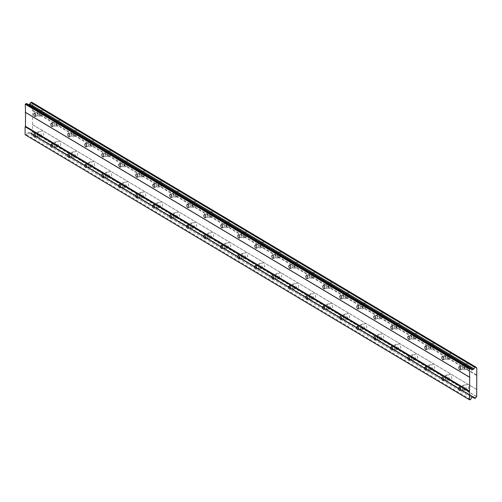 <?xml version="1.0" encoding="UTF-8"?>
<svg xmlns="http://www.w3.org/2000/svg" width="502" height="502" viewBox="0 0 502 502"><rect width="100%" height="100%" fill="white"/><g stroke="black" fill="none" stroke-linecap="round" stroke-linejoin="round"><path stroke-width="0.38" stroke-dasharray="2.51 1.88" d="M42.294 115.196A2.648 1.368 75 0 1 40.863 112.498A2.648 1.368 75 0 1 41.622 110.214A2.648 1.368 75 0 1 42.319 110.346A2.648 1.368 75 0 1 43.756 113.044A2.648 1.368 75 0 1 42.996 115.328A2.648 1.368 75 0 1 42.294 115.196M38.541 116.207A2.648 1.368 75 0 1 37.104 113.502A2.648 1.368 75 0 1 37.863 111.224A2.648 1.368 75 0 1 38.566 111.356A2.648 1.368 75 0 1 39.997 114.054A2.648 1.368 75 0 1 39.238 116.338A2.648 1.368 75 0 1 38.541 116.207M467.306 368.631A2.648 1.368 75 0 1 465.869 365.933A2.648 1.368 75 0 1 466.628 363.649A2.648 1.368 75 0 1 467.331 363.781A2.648 1.368 75 0 1 468.761 366.485A2.648 1.368 75 0 1 468.002 368.763A2.648 1.368 75 0 1 467.306 368.631M463.547 369.641A2.648 1.368 75 0 1 462.116 366.943A2.648 1.368 75 0 1 462.875 364.659A2.648 1.368 75 0 1 463.572 364.791A2.648 1.368 75 0 1 465.009 367.489A2.648 1.368 75 0 1 464.25 369.773A2.648 1.368 75 0 1 463.547 369.641M450.307 358.497A2.648 1.368 75 0 1 448.87 355.799A2.648 1.368 75 0 1 449.629 353.515A2.648 1.368 75 0 1 450.332 353.646A2.648 1.368 75 0 1 451.762 356.345A2.648 1.368 75 0 1 451.003 358.629A2.648 1.368 75 0 1 450.307 358.497M446.548 359.501A2.648 1.368 75 0 1 445.117 356.803A2.648 1.368 75 0 1 445.876 354.525A2.648 1.368 75 0 1 446.573 354.657A2.648 1.368 75 0 1 448.01 357.355A2.648 1.368 75 0 1 447.251 359.639A2.648 1.368 75 0 1 446.548 359.501M433.301 348.357A2.648 1.368 75 0 1 431.871 345.658A2.648 1.368 75 0 1 432.63 343.374A2.648 1.368 75 0 1 433.326 343.506A2.648 1.368 75 0 1 434.763 346.211A2.648 1.368 75 0 1 434.004 348.488A2.648 1.368 75 0 1 433.301 348.357M429.549 349.367A2.648 1.368 75 0 1 428.112 346.669A2.648 1.368 75 0 1 428.871 344.385A2.648 1.368 75 0 1 429.574 344.516A2.648 1.368 75 0 1 431.005 347.215A2.648 1.368 75 0 1 430.245 349.499A2.648 1.368 75 0 1 429.549 349.367M416.302 338.222A2.648 1.368 75 0 1 414.872 335.524A2.648 1.368 75 0 1 415.631 333.24A2.648 1.368 75 0 1 416.327 333.372A2.648 1.368 75 0 1 417.764 336.07A2.648 1.368 75 0 1 417.005 338.354A2.648 1.368 75 0 1 416.302 338.222M412.55 339.226A2.648 1.368 75 0 1 411.113 336.528A2.648 1.368 75 0 1 411.872 334.244A2.648 1.368 75 0 1 412.575 334.382A2.648 1.368 75 0 1 414.006 337.08A2.648 1.368 75 0 1 413.246 339.365A2.648 1.368 75 0 1 412.55 339.226M399.303 328.082A2.648 1.368 75 0 1 397.866 325.384A2.648 1.368 75 0 1 398.626 323.1A2.648 1.368 75 0 1 399.328 323.232A2.648 1.368 75 0 1 400.759 325.93A2.648 1.368 75 0 1 400 328.214A2.648 1.368 75 0 1 399.303 328.082M395.545 329.092A2.648 1.368 75 0 1 394.114 326.394A2.648 1.368 75 0 1 394.873 324.11A2.648 1.368 75 0 1 395.57 324.242A2.648 1.368 75 0 1 397.007 326.94A2.648 1.368 75 0 1 396.247 329.224A2.648 1.368 75 0 1 395.545 329.092M382.304 317.948A2.648 1.368 75 0 1 380.867 315.243A2.648 1.368 75 0 1 381.627 312.966A2.648 1.368 75 0 1 382.329 313.097A2.648 1.368 75 0 1 383.76 315.796A2.648 1.368 75 0 1 383.001 318.08A2.648 1.368 75 0 1 382.304 317.948M378.546 318.952A2.648 1.368 75 0 1 377.115 316.254A2.648 1.368 75 0 1 377.874 313.97A2.648 1.368 75 0 1 378.571 314.108A2.648 1.368 75 0 1 380.008 316.806A2.648 1.368 75 0 1 379.248 319.084A2.648 1.368 75 0 1 378.546 318.952M365.299 307.808A2.648 1.368 75 0 1 363.868 305.109A2.648 1.368 75 0 1 364.628 302.825A2.648 1.368 75 0 1 365.324 302.957A2.648 1.368 75 0 1 366.761 305.655A2.648 1.368 75 0 1 366.002 307.939A2.648 1.368 75 0 1 365.299 307.808M361.547 308.818A2.648 1.368 75 0 1 360.11 306.12A2.648 1.368 75 0 1 360.875 303.835A2.648 1.368 75 0 1 361.572 303.967A2.648 1.368 75 0 1 363.009 306.666A2.648 1.368 75 0 1 362.243 308.95A2.648 1.368 75 0 1 361.547 308.818M348.3 297.673A2.648 1.368 75 0 1 346.869 294.969A2.648 1.368 75 0 1 347.629 292.691A2.648 1.368 75 0 1 348.325 292.823A2.648 1.368 75 0 1 349.762 295.521A2.648 1.368 75 0 1 349.003 297.805A2.648 1.368 75 0 1 348.3 297.673M344.548 298.677A2.648 1.368 75 0 1 343.111 295.979A2.648 1.368 75 0 1 343.87 293.695A2.648 1.368 75 0 1 344.573 293.827A2.648 1.368 75 0 1 346.003 296.531A2.648 1.368 75 0 1 345.244 298.809A2.648 1.368 75 0 1 344.548 298.677M331.301 287.533A2.648 1.368 75 0 1 329.864 284.835A2.648 1.368 75 0 1 330.63 282.551A2.648 1.368 75 0 1 331.326 282.682A2.648 1.368 75 0 1 332.763 285.381A2.648 1.368 75 0 1 331.998 287.665A2.648 1.368 75 0 1 331.301 287.533M327.549 288.543A2.648 1.368 75 0 1 326.112 285.845A2.648 1.368 75 0 1 326.871 283.561A2.648 1.368 75 0 1 327.574 283.693A2.648 1.368 75 0 1 329.005 286.391A2.648 1.368 75 0 1 328.245 288.675A2.648 1.368 75 0 1 327.549 288.543M314.302 277.393A2.648 1.368 75 0 1 312.865 274.694A2.648 1.368 75 0 1 313.624 272.417A2.648 1.368 75 0 1 314.327 272.548A2.648 1.368 75 0 1 315.758 275.247A2.648 1.368 75 0 1 314.999 277.531A2.648 1.368 75 0 1 314.302 277.393M310.543 278.403A2.648 1.368 75 0 1 309.113 275.705A2.648 1.368 75 0 1 309.872 273.421A2.648 1.368 75 0 1 310.569 273.552A2.648 1.368 75 0 1 312.006 276.257A2.648 1.368 75 0 1 311.246 278.535A2.648 1.368 75 0 1 310.543 278.403M297.303 267.259A2.648 1.368 75 0 1 295.866 264.56A2.648 1.368 75 0 1 296.626 262.276A2.648 1.368 75 0 1 297.328 262.408A2.648 1.368 75 0 1 298.759 265.106A2.648 1.368 75 0 1 298 267.39A2.648 1.368 75 0 1 297.303 267.259M293.544 268.269A2.648 1.368 75 0 1 292.114 265.571A2.648 1.368 75 0 1 292.873 263.286A2.648 1.368 75 0 1 293.57 263.418A2.648 1.368 75 0 1 295.007 266.116A2.648 1.368 75 0 1 294.247 268.401A2.648 1.368 75 0 1 293.544 268.269M280.298 257.118A2.648 1.368 75 0 1 278.867 254.42A2.648 1.368 75 0 1 279.627 252.136A2.648 1.368 75 0 1 280.323 252.274A2.648 1.368 75 0 1 281.76 254.972A2.648 1.368 75 0 1 281.001 257.256A2.648 1.368 75 0 1 280.298 257.118M276.546 258.128A2.648 1.368 75 0 1 275.109 255.43A2.648 1.368 75 0 1 275.868 253.146A2.648 1.368 75 0 1 276.571 253.278A2.648 1.368 75 0 1 278.001 255.976A2.648 1.368 75 0 1 277.242 258.26A2.648 1.368 75 0 1 276.546 258.128M263.299 246.984A2.648 1.368 75 0 1 261.868 244.286A2.648 1.368 75 0 1 262.628 242.002A2.648 1.368 75 0 1 263.324 242.133A2.648 1.368 75 0 1 264.761 244.832A2.648 1.368 75 0 1 264.002 247.116A2.648 1.368 75 0 1 263.299 246.984M259.547 247.994A2.648 1.368 75 0 1 258.11 245.29A2.648 1.368 75 0 1 258.869 243.012A2.648 1.368 75 0 1 259.572 243.144A2.648 1.368 75 0 1 261.002 245.842A2.648 1.368 75 0 1 260.243 248.126A2.648 1.368 75 0 1 259.547 247.994M246.3 236.844A2.648 1.368 75 0 1 244.863 234.145A2.648 1.368 75 0 1 245.622 231.861A2.648 1.368 75 0 1 246.325 231.999A2.648 1.368 75 0 1 247.756 234.698A2.648 1.368 75 0 1 246.997 236.975A2.648 1.368 75 0 1 246.3 236.844M242.541 237.854A2.648 1.368 75 0 1 241.111 235.156A2.648 1.368 75 0 1 241.87 232.872A2.648 1.368 75 0 1 242.566 233.003A2.648 1.368 75 0 1 244.003 235.702A2.648 1.368 75 0 1 243.244 237.986A2.648 1.368 75 0 1 242.541 237.854M229.301 226.709A2.648 1.368 75 0 1 227.864 224.011A2.648 1.368 75 0 1 228.623 221.727A2.648 1.368 75 0 1 229.326 221.859A2.648 1.368 75 0 1 230.757 224.557A2.648 1.368 75 0 1 229.998 226.841A2.648 1.368 75 0 1 229.301 226.709M225.542 227.713A2.648 1.368 75 0 1 224.112 225.015A2.648 1.368 75 0 1 224.871 222.737A2.648 1.368 75 0 1 225.567 222.869A2.648 1.368 75 0 1 227.004 225.567A2.648 1.368 75 0 1 226.245 227.852A2.648 1.368 75 0 1 225.542 227.713M212.296 216.569A2.648 1.368 75 0 1 210.865 213.871A2.648 1.368 75 0 1 211.624 211.587A2.648 1.368 75 0 1 212.321 211.718A2.648 1.368 75 0 1 213.758 214.423A2.648 1.368 75 0 1 212.999 216.701A2.648 1.368 75 0 1 212.296 216.569M208.543 217.579A2.648 1.368 75 0 1 207.106 214.881A2.648 1.368 75 0 1 207.872 212.597A2.648 1.368 75 0 1 208.568 212.729A2.648 1.368 75 0 1 210.005 215.427A2.648 1.368 75 0 1 209.24 217.711A2.648 1.368 75 0 1 208.543 217.579M195.297 206.435A2.648 1.368 75 0 1 193.866 203.737A2.648 1.368 75 0 1 194.625 201.453A2.648 1.368 75 0 1 195.322 201.584A2.648 1.368 75 0 1 196.759 204.283A2.648 1.368 75 0 1 196 206.567A2.648 1.368 75 0 1 195.297 206.435M191.544 207.439A2.648 1.368 75 0 1 190.107 204.741A2.648 1.368 75 0 1 190.867 202.463A2.648 1.368 75 0 1 191.569 202.595A2.648 1.368 75 0 1 193 205.293A2.648 1.368 75 0 1 192.241 207.577A2.648 1.368 75 0 1 191.544 207.439M178.298 196.295A2.648 1.368 75 0 1 176.861 193.596A2.648 1.368 75 0 1 177.626 191.312A2.648 1.368 75 0 1 178.323 191.444A2.648 1.368 75 0 1 179.754 194.148A2.648 1.368 75 0 1 178.994 196.426A2.648 1.368 75 0 1 178.298 196.295M174.545 197.305A2.648 1.368 75 0 1 173.108 194.607A2.648 1.368 75 0 1 173.868 192.322A2.648 1.368 75 0 1 174.57 192.454A2.648 1.368 75 0 1 176.001 195.152A2.648 1.368 75 0 1 175.242 197.437A2.648 1.368 75 0 1 174.545 197.305M161.299 186.16A2.648 1.368 75 0 1 159.862 183.462A2.648 1.368 75 0 1 160.621 181.178A2.648 1.368 75 0 1 161.324 181.31A2.648 1.368 75 0 1 162.755 184.008A2.648 1.368 75 0 1 161.995 186.292A2.648 1.368 75 0 1 161.299 186.16M157.54 187.164A2.648 1.368 75 0 1 156.109 184.466A2.648 1.368 75 0 1 156.869 182.182A2.648 1.368 75 0 1 157.565 182.32A2.648 1.368 75 0 1 159.002 185.018A2.648 1.368 75 0 1 158.243 187.296A2.648 1.368 75 0 1 157.54 187.164M144.3 176.02A2.648 1.368 75 0 1 142.863 173.322A2.648 1.368 75 0 1 143.622 171.038A2.648 1.368 75 0 1 144.325 171.169A2.648 1.368 75 0 1 145.756 173.868A2.648 1.368 75 0 1 144.996 176.152A2.648 1.368 75 0 1 144.3 176.02M140.541 177.03A2.648 1.368 75 0 1 139.11 174.332A2.648 1.368 75 0 1 139.87 172.048A2.648 1.368 75 0 1 140.566 172.18A2.648 1.368 75 0 1 142.003 174.878A2.648 1.368 75 0 1 141.244 177.162A2.648 1.368 75 0 1 140.541 177.03M127.295 165.886A2.648 1.368 75 0 1 125.864 163.181A2.648 1.368 75 0 1 126.623 160.904A2.648 1.368 75 0 1 127.32 161.035A2.648 1.368 75 0 1 128.757 163.734A2.648 1.368 75 0 1 127.997 166.018A2.648 1.368 75 0 1 127.295 165.886M123.542 166.89A2.648 1.368 75 0 1 122.105 164.192A2.648 1.368 75 0 1 122.864 161.908A2.648 1.368 75 0 1 123.567 162.046A2.648 1.368 75 0 1 124.998 164.744A2.648 1.368 75 0 1 124.239 167.022A2.648 1.368 75 0 1 123.542 166.89M110.296 155.745A2.648 1.368 75 0 1 108.865 153.047A2.648 1.368 75 0 1 109.624 150.763A2.648 1.368 75 0 1 110.321 150.895A2.648 1.368 75 0 1 111.758 153.593A2.648 1.368 75 0 1 110.998 155.877A2.648 1.368 75 0 1 110.296 155.745M106.543 156.756A2.648 1.368 75 0 1 105.106 154.058A2.648 1.368 75 0 1 105.866 151.773A2.648 1.368 75 0 1 106.568 151.905A2.648 1.368 75 0 1 107.999 154.603A2.648 1.368 75 0 1 107.24 156.888A2.648 1.368 75 0 1 106.543 156.756M93.297 145.605A2.648 1.368 75 0 1 91.86 142.907A2.648 1.368 75 0 1 92.619 140.629A2.648 1.368 75 0 1 93.322 140.761A2.648 1.368 75 0 1 94.752 143.459A2.648 1.368 75 0 1 93.993 145.743A2.648 1.368 75 0 1 93.297 145.605M89.538 146.615A2.648 1.368 75 0 1 88.107 143.917A2.648 1.368 75 0 1 88.867 141.633A2.648 1.368 75 0 1 89.563 141.765A2.648 1.368 75 0 1 91 144.469A2.648 1.368 75 0 1 90.241 146.747A2.648 1.368 75 0 1 89.538 146.615M76.298 135.471A2.648 1.368 75 0 1 74.861 132.773A2.648 1.368 75 0 1 75.62 130.489A2.648 1.368 75 0 1 76.323 130.62A2.648 1.368 75 0 1 77.754 133.319A2.648 1.368 75 0 1 76.994 135.603A2.648 1.368 75 0 1 76.298 135.471M72.539 136.481A2.648 1.368 75 0 1 71.108 133.783A2.648 1.368 75 0 1 71.868 131.499A2.648 1.368 75 0 1 72.564 131.631A2.648 1.368 75 0 1 74.001 134.329A2.648 1.368 75 0 1 73.242 136.613A2.648 1.368 75 0 1 72.539 136.481M59.292 125.331A2.648 1.368 75 0 1 57.862 122.632A2.648 1.368 75 0 1 58.621 120.355A2.648 1.368 75 0 1 59.318 120.486A2.648 1.368 75 0 1 60.755 123.185A2.648 1.368 75 0 1 59.995 125.469A2.648 1.368 75 0 1 59.292 125.331M55.54 126.341A2.648 1.368 75 0 1 54.103 123.643A2.648 1.368 75 0 1 54.869 121.358A2.648 1.368 75 0 1 55.565 121.49A2.648 1.368 75 0 1 56.996 124.189A2.648 1.368 75 0 1 56.237 126.473A2.648 1.368 75 0 1 55.54 126.341M42.187 135.979A2.648 1.368 75 0 1 40.75 133.281A2.648 1.368 75 0 1 41.509 130.997A2.648 1.368 75 0 1 42.212 131.129A2.648 1.368 75 0 1 43.643 133.827A2.648 1.368 75 0 1 42.883 136.111A2.648 1.368 75 0 1 42.187 135.979M38.428 136.983A2.648 1.368 75 0 1 36.997 134.285A2.648 1.368 75 0 1 37.757 132.007A2.648 1.368 75 0 1 38.453 132.139A2.648 1.368 75 0 1 39.89 134.837A2.648 1.368 75 0 1 39.131 137.121A2.648 1.368 75 0 1 38.428 136.983M467.193 389.414A2.648 1.368 75 0 1 465.762 386.716A2.648 1.368 75 0 1 466.521 384.432A2.648 1.368 75 0 1 467.218 384.563A2.648 1.368 75 0 1 468.655 387.262A2.648 1.368 75 0 1 467.895 389.546A2.648 1.368 75 0 1 467.193 389.414M463.44 390.424A2.648 1.368 75 0 1 462.003 387.726A2.648 1.368 75 0 1 462.769 385.442A2.648 1.368 75 0 1 463.465 385.574A2.648 1.368 75 0 1 464.902 388.272A2.648 1.368 75 0 1 464.137 390.556A2.648 1.368 75 0 1 463.44 390.424M450.194 379.28A2.648 1.368 75 0 1 448.763 376.575A2.648 1.368 75 0 1 449.522 374.297A2.648 1.368 75 0 1 450.219 374.429A2.648 1.368 75 0 1 451.656 377.127A2.648 1.368 75 0 1 450.896 379.412A2.648 1.368 75 0 1 450.194 379.28M446.441 380.284A2.648 1.368 75 0 1 445.004 377.586A2.648 1.368 75 0 1 445.763 375.301A2.648 1.368 75 0 1 446.466 375.44A2.648 1.368 75 0 1 447.897 378.138A2.648 1.368 75 0 1 447.138 380.416A2.648 1.368 75 0 1 446.441 380.284M433.195 369.139A2.648 1.368 75 0 1 431.758 366.441A2.648 1.368 75 0 1 432.523 364.157A2.648 1.368 75 0 1 433.22 364.289A2.648 1.368 75 0 1 434.657 366.987A2.648 1.368 75 0 1 433.891 369.271A2.648 1.368 75 0 1 433.195 369.139M429.442 370.15A2.648 1.368 75 0 1 428.005 367.451A2.648 1.368 75 0 1 428.764 365.167A2.648 1.368 75 0 1 429.467 365.299A2.648 1.368 75 0 1 430.898 367.997A2.648 1.368 75 0 1 430.139 370.281A2.648 1.368 75 0 1 429.442 370.15M416.196 358.999A2.648 1.368 75 0 1 414.759 356.301A2.648 1.368 75 0 1 415.518 354.023A2.648 1.368 75 0 1 416.221 354.155A2.648 1.368 75 0 1 417.651 356.853A2.648 1.368 75 0 1 416.892 359.137A2.648 1.368 75 0 1 416.196 358.999M412.437 360.009A2.648 1.368 75 0 1 411.006 357.311A2.648 1.368 75 0 1 411.765 355.027A2.648 1.368 75 0 1 412.462 355.159A2.648 1.368 75 0 1 413.899 357.863A2.648 1.368 75 0 1 413.14 360.141A2.648 1.368 75 0 1 412.437 360.009M399.197 348.865A2.648 1.368 75 0 1 397.76 346.167A2.648 1.368 75 0 1 398.519 343.883A2.648 1.368 75 0 1 399.222 344.014A2.648 1.368 75 0 1 400.652 346.713A2.648 1.368 75 0 1 399.893 348.997A2.648 1.368 75 0 1 399.197 348.865M395.438 349.875A2.648 1.368 75 0 1 394.007 347.177A2.648 1.368 75 0 1 394.767 344.893A2.648 1.368 75 0 1 395.463 345.025A2.648 1.368 75 0 1 396.9 347.723A2.648 1.368 75 0 1 396.141 350.007A2.648 1.368 75 0 1 395.438 349.875M382.191 338.724A2.648 1.368 75 0 1 380.761 336.026A2.648 1.368 75 0 1 381.52 333.748A2.648 1.368 75 0 1 382.217 333.88A2.648 1.368 75 0 1 383.653 336.578A2.648 1.368 75 0 1 382.894 338.863A2.648 1.368 75 0 1 382.191 338.724M378.439 339.735A2.648 1.368 75 0 1 377.002 337.037A2.648 1.368 75 0 1 377.761 334.752A2.648 1.368 75 0 1 378.464 334.884A2.648 1.368 75 0 1 379.895 337.582A2.648 1.368 75 0 1 379.135 339.867A2.648 1.368 75 0 1 378.439 339.735M365.192 328.59A2.648 1.368 75 0 1 363.762 325.892A2.648 1.368 75 0 1 364.521 323.608A2.648 1.368 75 0 1 365.218 323.74A2.648 1.368 75 0 1 366.655 326.438A2.648 1.368 75 0 1 365.895 328.722A2.648 1.368 75 0 1 365.192 328.59M361.44 329.601A2.648 1.368 75 0 1 360.003 326.896A2.648 1.368 75 0 1 360.762 324.618A2.648 1.368 75 0 1 361.465 324.75A2.648 1.368 75 0 1 362.896 327.448A2.648 1.368 75 0 1 362.137 329.732A2.648 1.368 75 0 1 361.44 329.601M348.193 318.45A2.648 1.368 75 0 1 346.756 315.752A2.648 1.368 75 0 1 347.516 313.468A2.648 1.368 75 0 1 348.219 313.606A2.648 1.368 75 0 1 349.649 316.304A2.648 1.368 75 0 1 348.89 318.588A2.648 1.368 75 0 1 348.193 318.45M344.435 319.46A2.648 1.368 75 0 1 343.004 316.762A2.648 1.368 75 0 1 343.763 314.478A2.648 1.368 75 0 1 344.46 314.61A2.648 1.368 75 0 1 345.897 317.308A2.648 1.368 75 0 1 345.138 319.592A2.648 1.368 75 0 1 344.435 319.46M331.194 308.316A2.648 1.368 75 0 1 329.758 305.618A2.648 1.368 75 0 1 330.517 303.333A2.648 1.368 75 0 1 331.22 303.465A2.648 1.368 75 0 1 332.65 306.164A2.648 1.368 75 0 1 331.891 308.448A2.648 1.368 75 0 1 331.194 308.316M327.436 309.326A2.648 1.368 75 0 1 326.005 306.622A2.648 1.368 75 0 1 326.764 304.344A2.648 1.368 75 0 1 327.461 304.476A2.648 1.368 75 0 1 328.898 307.174A2.648 1.368 75 0 1 328.139 309.458A2.648 1.368 75 0 1 327.436 309.326M314.189 298.175A2.648 1.368 75 0 1 312.759 295.477A2.648 1.368 75 0 1 313.518 293.193A2.648 1.368 75 0 1 314.214 293.331A2.648 1.368 75 0 1 315.651 296.029A2.648 1.368 75 0 1 314.892 298.307A2.648 1.368 75 0 1 314.189 298.175M310.437 299.186A2.648 1.368 75 0 1 309 296.487A2.648 1.368 75 0 1 309.765 294.203A2.648 1.368 75 0 1 310.462 294.335A2.648 1.368 75 0 1 311.899 297.033A2.648 1.368 75 0 1 311.133 299.317A2.648 1.368 75 0 1 310.437 299.186M297.19 288.041A2.648 1.368 75 0 1 295.76 285.343A2.648 1.368 75 0 1 296.519 283.059A2.648 1.368 75 0 1 297.215 283.191A2.648 1.368 75 0 1 298.652 285.889A2.648 1.368 75 0 1 297.893 288.173A2.648 1.368 75 0 1 297.19 288.041M293.438 289.045A2.648 1.368 75 0 1 292.001 286.347A2.648 1.368 75 0 1 292.76 284.069A2.648 1.368 75 0 1 293.463 284.201A2.648 1.368 75 0 1 294.894 286.899A2.648 1.368 75 0 1 294.134 289.183A2.648 1.368 75 0 1 293.438 289.045M280.191 277.901A2.648 1.368 75 0 1 278.754 275.203A2.648 1.368 75 0 1 279.52 272.919A2.648 1.368 75 0 1 280.216 273.05A2.648 1.368 75 0 1 281.647 275.755A2.648 1.368 75 0 1 280.888 278.033A2.648 1.368 75 0 1 280.191 277.901M276.439 278.911A2.648 1.368 75 0 1 275.002 276.213A2.648 1.368 75 0 1 275.761 273.929A2.648 1.368 75 0 1 276.464 274.061A2.648 1.368 75 0 1 277.895 276.759A2.648 1.368 75 0 1 277.135 279.043A2.648 1.368 75 0 1 276.439 278.911M263.192 267.767A2.648 1.368 75 0 1 261.755 265.069A2.648 1.368 75 0 1 262.515 262.784A2.648 1.368 75 0 1 263.217 262.916A2.648 1.368 75 0 1 264.648 265.614A2.648 1.368 75 0 1 263.889 267.899A2.648 1.368 75 0 1 263.192 267.767M259.434 268.771A2.648 1.368 75 0 1 258.003 266.073A2.648 1.368 75 0 1 258.762 263.788A2.648 1.368 75 0 1 259.459 263.926A2.648 1.368 75 0 1 260.896 266.625A2.648 1.368 75 0 1 260.136 268.909A2.648 1.368 75 0 1 259.434 268.771M246.193 257.626A2.648 1.368 75 0 1 244.756 254.928A2.648 1.368 75 0 1 245.516 252.644A2.648 1.368 75 0 1 246.218 252.776A2.648 1.368 75 0 1 247.649 255.474A2.648 1.368 75 0 1 246.89 257.758A2.648 1.368 75 0 1 246.193 257.626M242.435 258.637A2.648 1.368 75 0 1 241.004 255.938A2.648 1.368 75 0 1 241.763 253.654A2.648 1.368 75 0 1 242.46 253.786A2.648 1.368 75 0 1 243.897 256.484A2.648 1.368 75 0 1 243.137 258.768A2.648 1.368 75 0 1 242.435 258.637M229.188 247.492A2.648 1.368 75 0 1 227.757 244.788A2.648 1.368 75 0 1 228.517 242.51A2.648 1.368 75 0 1 229.213 242.642A2.648 1.368 75 0 1 230.65 245.34A2.648 1.368 75 0 1 229.891 247.624A2.648 1.368 75 0 1 229.188 247.492M225.436 248.496A2.648 1.368 75 0 1 223.999 245.798A2.648 1.368 75 0 1 224.758 243.514A2.648 1.368 75 0 1 225.461 243.652A2.648 1.368 75 0 1 226.891 246.35A2.648 1.368 75 0 1 226.132 248.628A2.648 1.368 75 0 1 225.436 248.496M212.189 237.352A2.648 1.368 75 0 1 210.758 234.654A2.648 1.368 75 0 1 211.518 232.37A2.648 1.368 75 0 1 212.214 232.501A2.648 1.368 75 0 1 213.651 235.2A2.648 1.368 75 0 1 212.892 237.484A2.648 1.368 75 0 1 212.189 237.352M208.437 238.362A2.648 1.368 75 0 1 207 235.664A2.648 1.368 75 0 1 207.759 233.38A2.648 1.368 75 0 1 208.462 233.512A2.648 1.368 75 0 1 209.892 236.21A2.648 1.368 75 0 1 209.133 238.494A2.648 1.368 75 0 1 208.437 238.362M195.19 227.218A2.648 1.368 75 0 1 193.753 224.513A2.648 1.368 75 0 1 194.512 222.235A2.648 1.368 75 0 1 195.215 222.367A2.648 1.368 75 0 1 196.646 225.065A2.648 1.368 75 0 1 195.887 227.35A2.648 1.368 75 0 1 195.19 227.218M191.431 228.222A2.648 1.368 75 0 1 190.001 225.523A2.648 1.368 75 0 1 190.76 223.239A2.648 1.368 75 0 1 191.457 223.371A2.648 1.368 75 0 1 192.893 226.076A2.648 1.368 75 0 1 192.134 228.354A2.648 1.368 75 0 1 191.431 228.222M178.191 217.077A2.648 1.368 75 0 1 176.754 214.379A2.648 1.368 75 0 1 177.513 212.095A2.648 1.368 75 0 1 178.216 212.227A2.648 1.368 75 0 1 179.647 214.925A2.648 1.368 75 0 1 178.888 217.209A2.648 1.368 75 0 1 178.191 217.077M174.432 218.088A2.648 1.368 75 0 1 173.002 215.389A2.648 1.368 75 0 1 173.761 213.105A2.648 1.368 75 0 1 174.458 213.237A2.648 1.368 75 0 1 175.895 215.935A2.648 1.368 75 0 1 175.135 218.219A2.648 1.368 75 0 1 174.432 218.088M161.186 206.937A2.648 1.368 75 0 1 159.755 204.239A2.648 1.368 75 0 1 160.514 201.961A2.648 1.368 75 0 1 161.211 202.093A2.648 1.368 75 0 1 162.648 204.791A2.648 1.368 75 0 1 161.889 207.075A2.648 1.368 75 0 1 161.186 206.937M157.433 207.947A2.648 1.368 75 0 1 155.996 205.249A2.648 1.368 75 0 1 156.762 202.965A2.648 1.368 75 0 1 157.459 203.097A2.648 1.368 75 0 1 158.889 205.801A2.648 1.368 75 0 1 158.13 208.079A2.648 1.368 75 0 1 157.433 207.947M144.187 196.803A2.648 1.368 75 0 1 142.756 194.105A2.648 1.368 75 0 1 143.516 191.82A2.648 1.368 75 0 1 144.212 191.952A2.648 1.368 75 0 1 145.649 194.65A2.648 1.368 75 0 1 144.89 196.935A2.648 1.368 75 0 1 144.187 196.803M140.434 197.813A2.648 1.368 75 0 1 138.998 195.115A2.648 1.368 75 0 1 139.757 192.831A2.648 1.368 75 0 1 140.46 192.963A2.648 1.368 75 0 1 141.89 195.661A2.648 1.368 75 0 1 141.131 197.945A2.648 1.368 75 0 1 140.434 197.813M127.188 186.662A2.648 1.368 75 0 1 125.751 183.964A2.648 1.368 75 0 1 126.517 181.68A2.648 1.368 75 0 1 127.213 181.818A2.648 1.368 75 0 1 128.644 184.516A2.648 1.368 75 0 1 127.885 186.8A2.648 1.368 75 0 1 127.188 186.662M123.436 187.673A2.648 1.368 75 0 1 121.999 184.974A2.648 1.368 75 0 1 122.758 182.69A2.648 1.368 75 0 1 123.461 182.822A2.648 1.368 75 0 1 124.891 185.52A2.648 1.368 75 0 1 124.132 187.804A2.648 1.368 75 0 1 123.436 187.673M110.189 176.528A2.648 1.368 75 0 1 108.752 173.83A2.648 1.368 75 0 1 109.511 171.546A2.648 1.368 75 0 1 110.214 171.678A2.648 1.368 75 0 1 111.645 174.376A2.648 1.368 75 0 1 110.886 176.66A2.648 1.368 75 0 1 110.189 176.528M106.43 177.539A2.648 1.368 75 0 1 105 174.834A2.648 1.368 75 0 1 105.759 172.556A2.648 1.368 75 0 1 106.455 172.688A2.648 1.368 75 0 1 107.892 175.386A2.648 1.368 75 0 1 107.133 177.67A2.648 1.368 75 0 1 106.43 177.539M93.19 166.388A2.648 1.368 75 0 1 91.753 163.69A2.648 1.368 75 0 1 92.512 161.406A2.648 1.368 75 0 1 93.215 161.544A2.648 1.368 75 0 1 94.646 164.242A2.648 1.368 75 0 1 93.887 166.52A2.648 1.368 75 0 1 93.19 166.388M89.431 167.398A2.648 1.368 75 0 1 88.001 164.7A2.648 1.368 75 0 1 88.76 162.416A2.648 1.368 75 0 1 89.456 162.548A2.648 1.368 75 0 1 90.893 165.246A2.648 1.368 75 0 1 90.134 167.53A2.648 1.368 75 0 1 89.431 167.398M76.185 156.254A2.648 1.368 75 0 1 74.754 153.556A2.648 1.368 75 0 1 75.513 151.271A2.648 1.368 75 0 1 76.21 151.403A2.648 1.368 75 0 1 77.647 154.101A2.648 1.368 75 0 1 76.888 156.386A2.648 1.368 75 0 1 76.185 156.254M72.432 157.264A2.648 1.368 75 0 1 70.995 154.56A2.648 1.368 75 0 1 71.755 152.282A2.648 1.368 75 0 1 72.457 152.413A2.648 1.368 75 0 1 73.888 155.112A2.648 1.368 75 0 1 73.129 157.396A2.648 1.368 75 0 1 72.432 157.264M59.186 146.113A2.648 1.368 75 0 1 57.755 143.415A2.648 1.368 75 0 1 58.514 141.131A2.648 1.368 75 0 1 59.211 141.263A2.648 1.368 75 0 1 60.648 143.967A2.648 1.368 75 0 1 59.889 146.245A2.648 1.368 75 0 1 59.186 146.113M55.433 147.124A2.648 1.368 75 0 1 53.996 144.425A2.648 1.368 75 0 1 54.756 142.141A2.648 1.368 75 0 1 55.458 142.273A2.648 1.368 75 0 1 56.889 144.971A2.648 1.368 75 0 1 56.13 147.255A2.648 1.368 75 0 1 55.433 147.124M38.453 133.005A1.701 0.878 -105 0 0 38.001 132.917A1.701 0.878 -105 0 0 37.512 134.385A1.701 0.878 -105 0 0 38.434 136.117A1.701 0.878 -105 0 0 38.886 136.205A1.701 0.878 -105 0 0 39.376 134.737A1.701 0.878 -105 0 0 38.453 133.005M463.459 386.44A1.701 0.878 -105 0 0 463.013 386.352A1.701 0.878 -105 0 0 462.524 387.82A1.701 0.878 -105 0 0 463.446 389.558A1.701 0.878 -105 0 0 463.892 389.64A1.701 0.878 -105 0 0 464.381 388.178A1.701 0.878 -105 0 0 463.459 386.44M446.46 376.305A1.701 0.878 -105 0 0 446.008 376.218A1.701 0.878 -105 0 0 445.525 377.686A1.701 0.878 -105 0 0 446.441 379.418A1.701 0.878 -105 0 0 446.893 379.506A1.701 0.878 -105 0 0 447.382 378.037A1.701 0.878 -105 0 0 446.46 376.305M429.461 366.165A1.701 0.878 -105 0 0 429.009 366.077A1.701 0.878 -105 0 0 428.52 367.546A1.701 0.878 -105 0 0 429.442 369.284A1.701 0.878 -105 0 0 429.894 369.365A1.701 0.878 -105 0 0 430.383 367.897A1.701 0.878 -105 0 0 429.461 366.165M412.462 356.025A1.701 0.878 -105 0 0 412.01 355.943A1.701 0.878 -105 0 0 411.521 357.411A1.701 0.878 -105 0 0 412.443 359.143A1.701 0.878 -105 0 0 412.895 359.231A1.701 0.878 -105 0 0 413.384 357.763A1.701 0.878 -105 0 0 412.462 356.025M395.457 345.891A1.701 0.878 -105 0 0 395.011 345.803A1.701 0.878 -105 0 0 394.522 347.271A1.701 0.878 -105 0 0 395.444 349.009A1.701 0.878 -105 0 0 395.89 349.091A1.701 0.878 -105 0 0 396.379 347.622A1.701 0.878 -105 0 0 395.457 345.891M378.458 335.75A1.701 0.878 -105 0 0 378.012 335.669A1.701 0.878 -105 0 0 377.523 337.137A1.701 0.878 -105 0 0 378.445 338.869A1.701 0.878 -105 0 0 378.891 338.957A1.701 0.878 -105 0 0 379.38 337.488A1.701 0.878 -105 0 0 378.458 335.75M361.459 325.616A1.701 0.878 -105 0 0 361.007 325.528A1.701 0.878 -105 0 0 360.518 326.997A1.701 0.878 -105 0 0 361.44 328.735A1.701 0.878 -105 0 0 361.892 328.816A1.701 0.878 -105 0 0 362.381 327.348A1.701 0.878 -105 0 0 361.459 325.616M344.46 315.476A1.701 0.878 -105 0 0 344.008 315.394A1.701 0.878 -105 0 0 343.519 316.862A1.701 0.878 -105 0 0 344.441 318.594A1.701 0.878 -105 0 0 344.893 318.682A1.701 0.878 -105 0 0 345.382 317.214A1.701 0.878 -105 0 0 344.46 315.476M327.461 305.341A1.701 0.878 -105 0 0 327.009 305.254A1.701 0.878 -105 0 0 326.52 306.722A1.701 0.878 -105 0 0 327.442 308.46A1.701 0.878 -105 0 0 327.894 308.542A1.701 0.878 -105 0 0 328.377 307.073A1.701 0.878 -105 0 0 327.461 305.341M310.456 295.201A1.701 0.878 -105 0 0 310.01 295.12A1.701 0.878 -105 0 0 309.521 296.588A1.701 0.878 -105 0 0 310.443 298.32A1.701 0.878 -105 0 0 310.889 298.408A1.701 0.878 -105 0 0 311.378 296.939A1.701 0.878 -105 0 0 310.456 295.201M293.457 285.067A1.701 0.878 -105 0 0 293.005 284.979A1.701 0.878 -105 0 0 292.522 286.447A1.701 0.878 -105 0 0 293.438 288.179A1.701 0.878 -105 0 0 293.89 288.267A1.701 0.878 -105 0 0 294.379 286.799A1.701 0.878 -105 0 0 293.457 285.067M276.458 274.927A1.701 0.878 -105 0 0 276.006 274.845A1.701 0.878 -105 0 0 275.516 276.307A1.701 0.878 -105 0 0 276.439 278.045A1.701 0.878 -105 0 0 276.891 278.133A1.701 0.878 -105 0 0 277.38 276.665A1.701 0.878 -105 0 0 276.458 274.927M259.459 264.792A1.701 0.878 -105 0 0 259.007 264.705A1.701 0.878 -105 0 0 258.517 266.173A1.701 0.878 -105 0 0 259.44 267.905A1.701 0.878 -105 0 0 259.892 267.993A1.701 0.878 -105 0 0 260.381 266.524A1.701 0.878 -105 0 0 259.459 264.792M242.453 254.652A1.701 0.878 -105 0 0 242.008 254.564A1.701 0.878 -105 0 0 241.518 256.033A1.701 0.878 -105 0 0 242.441 257.771A1.701 0.878 -105 0 0 242.886 257.852A1.701 0.878 -105 0 0 243.376 256.39A1.701 0.878 -105 0 0 242.453 254.652M225.454 244.518A1.701 0.878 -105 0 0 225.009 244.43A1.701 0.878 -105 0 0 224.519 245.898A1.701 0.878 -105 0 0 225.442 247.63A1.701 0.878 -105 0 0 225.887 247.718A1.701 0.878 -105 0 0 226.377 246.25A1.701 0.878 -105 0 0 225.454 244.518M208.455 234.378A1.701 0.878 -105 0 0 208.004 234.29A1.701 0.878 -105 0 0 207.514 235.758A1.701 0.878 -105 0 0 208.437 237.496A1.701 0.878 -105 0 0 208.888 237.578A1.701 0.878 -105 0 0 209.378 236.116A1.701 0.878 -105 0 0 208.455 234.378M191.457 224.237A1.701 0.878 -105 0 0 191.005 224.156A1.701 0.878 -105 0 0 190.515 225.624A1.701 0.878 -105 0 0 191.438 227.356A1.701 0.878 -105 0 0 191.889 227.444A1.701 0.878 -105 0 0 192.379 225.975A1.701 0.878 -105 0 0 191.457 224.237M174.458 214.103A1.701 0.878 -105 0 0 174.006 214.015A1.701 0.878 -105 0 0 173.516 215.483A1.701 0.878 -105 0 0 174.439 217.222A1.701 0.878 -105 0 0 174.891 217.303A1.701 0.878 -105 0 0 175.374 215.835A1.701 0.878 -105 0 0 174.458 214.103M157.452 203.963A1.701 0.878 -105 0 0 157.007 203.881A1.701 0.878 -105 0 0 156.517 205.349A1.701 0.878 -105 0 0 157.44 207.081A1.701 0.878 -105 0 0 157.885 207.169A1.701 0.878 -105 0 0 158.375 205.701A1.701 0.878 -105 0 0 157.452 203.963M140.453 193.828A1.701 0.878 -105 0 0 140.002 193.741A1.701 0.878 -105 0 0 139.518 195.209A1.701 0.878 -105 0 0 140.434 196.947A1.701 0.878 -105 0 0 140.886 197.029A1.701 0.878 -105 0 0 141.376 195.56A1.701 0.878 -105 0 0 140.453 193.828M123.454 183.688A1.701 0.878 -105 0 0 123.003 183.607A1.701 0.878 -105 0 0 122.513 185.075A1.701 0.878 -105 0 0 123.436 186.807A1.701 0.878 -105 0 0 123.887 186.895A1.701 0.878 -105 0 0 124.377 185.426A1.701 0.878 -105 0 0 123.454 183.688M106.455 173.554A1.701 0.878 -105 0 0 106.004 173.466A1.701 0.878 -105 0 0 105.514 174.934A1.701 0.878 -105 0 0 106.437 176.673A1.701 0.878 -105 0 0 106.888 176.754A1.701 0.878 -105 0 0 107.378 175.286A1.701 0.878 -105 0 0 106.455 173.554M89.45 163.414A1.701 0.878 -105 0 0 89.005 163.332A1.701 0.878 -105 0 0 88.515 164.8A1.701 0.878 -105 0 0 89.438 166.532A1.701 0.878 -105 0 0 89.883 166.62A1.701 0.878 -105 0 0 90.373 165.152A1.701 0.878 -105 0 0 89.45 163.414M72.451 153.279A1.701 0.878 -105 0 0 72.006 153.192A1.701 0.878 -105 0 0 71.516 154.66A1.701 0.878 -105 0 0 72.439 156.398A1.701 0.878 -105 0 0 72.884 156.48A1.701 0.878 -105 0 0 73.374 155.011A1.701 0.878 -105 0 0 72.451 153.279M55.452 143.139A1.701 0.878 -105 0 0 55 143.057A1.701 0.878 -105 0 0 54.511 144.52A1.701 0.878 -105 0 0 55.433 146.258A1.701 0.878 -105 0 0 55.885 146.346A1.701 0.878 -105 0 0 56.375 144.877A1.701 0.878 -105 0 0 55.452 143.139M38.56 112.222A1.701 0.878 -105 0 0 38.108 112.134A1.701 0.878 -105 0 0 37.625 113.603A1.701 0.878 -105 0 0 38.541 115.341A1.701 0.878 -105 0 0 38.993 115.422A1.701 0.878 -105 0 0 39.482 113.954A1.701 0.878 -105 0 0 38.56 112.222M463.572 365.657A1.701 0.878 -105 0 0 463.12 365.575A1.701 0.878 -105 0 0 462.631 367.037A1.701 0.878 -105 0 0 463.553 368.775A1.701 0.878 -105 0 0 464.005 368.863A1.701 0.878 -105 0 0 464.494 367.395A1.701 0.878 -105 0 0 463.572 365.657M446.567 355.523A1.701 0.878 -105 0 0 446.121 355.435A1.701 0.878 -105 0 0 445.632 356.903A1.701 0.878 -105 0 0 446.554 358.635A1.701 0.878 -105 0 0 447 358.723A1.701 0.878 -105 0 0 447.489 357.255A1.701 0.878 -105 0 0 446.567 355.523M429.568 345.382A1.701 0.878 -105 0 0 429.122 345.301A1.701 0.878 -105 0 0 428.633 346.763A1.701 0.878 -105 0 0 429.555 348.501A1.701 0.878 -105 0 0 430.001 348.589A1.701 0.878 -105 0 0 430.49 347.12A1.701 0.878 -105 0 0 429.568 345.382M412.569 335.248A1.701 0.878 -105 0 0 412.117 335.16A1.701 0.878 -105 0 0 411.627 336.629A1.701 0.878 -105 0 0 412.55 338.361A1.701 0.878 -105 0 0 413.002 338.448A1.701 0.878 -105 0 0 413.491 336.98A1.701 0.878 -105 0 0 412.569 335.248M395.57 325.108A1.701 0.878 -105 0 0 395.118 325.02A1.701 0.878 -105 0 0 394.628 326.488A1.701 0.878 -105 0 0 395.551 328.226A1.701 0.878 -105 0 0 396.003 328.308A1.701 0.878 -105 0 0 396.492 326.846A1.701 0.878 -105 0 0 395.57 325.108M378.571 314.974A1.701 0.878 -105 0 0 378.119 314.886A1.701 0.878 -105 0 0 377.629 316.354A1.701 0.878 -105 0 0 378.552 318.086A1.701 0.878 -105 0 0 379.004 318.174A1.701 0.878 -105 0 0 379.487 316.706A1.701 0.878 -105 0 0 378.571 314.974M361.565 304.833A1.701 0.878 -105 0 0 361.12 304.745A1.701 0.878 -105 0 0 360.631 306.214A1.701 0.878 -105 0 0 361.553 307.952A1.701 0.878 -105 0 0 361.998 308.033A1.701 0.878 -105 0 0 362.488 306.571A1.701 0.878 -105 0 0 361.565 304.833M344.567 294.693A1.701 0.878 -105 0 0 344.115 294.611A1.701 0.878 -105 0 0 343.632 296.08A1.701 0.878 -105 0 0 344.548 297.811A1.701 0.878 -105 0 0 344.999 297.899A1.701 0.878 -105 0 0 345.489 296.431A1.701 0.878 -105 0 0 344.567 294.693M327.568 284.559A1.701 0.878 -105 0 0 327.116 284.471A1.701 0.878 -105 0 0 326.626 285.939A1.701 0.878 -105 0 0 327.549 287.677A1.701 0.878 -105 0 0 328.001 287.759A1.701 0.878 -105 0 0 328.49 286.291A1.701 0.878 -105 0 0 327.568 284.559M310.569 274.418A1.701 0.878 -105 0 0 310.117 274.337A1.701 0.878 -105 0 0 309.627 275.805A1.701 0.878 -105 0 0 310.55 277.537A1.701 0.878 -105 0 0 311.002 277.625A1.701 0.878 -105 0 0 311.491 276.156A1.701 0.878 -105 0 0 310.569 274.418M293.563 264.284A1.701 0.878 -105 0 0 293.118 264.196A1.701 0.878 -105 0 0 292.628 265.665A1.701 0.878 -105 0 0 293.551 267.403A1.701 0.878 -105 0 0 293.996 267.484A1.701 0.878 -105 0 0 294.486 266.016A1.701 0.878 -105 0 0 293.563 264.284M276.564 254.144A1.701 0.878 -105 0 0 276.119 254.062A1.701 0.878 -105 0 0 275.629 255.531A1.701 0.878 -105 0 0 276.552 257.262A1.701 0.878 -105 0 0 276.997 257.35A1.701 0.878 -105 0 0 277.487 255.882A1.701 0.878 -105 0 0 276.564 254.144M259.565 244.01A1.701 0.878 -105 0 0 259.114 243.922A1.701 0.878 -105 0 0 258.624 245.39A1.701 0.878 -105 0 0 259.547 247.128A1.701 0.878 -105 0 0 259.998 247.21A1.701 0.878 -105 0 0 260.488 245.742A1.701 0.878 -105 0 0 259.565 244.01M242.566 233.869A1.701 0.878 -105 0 0 242.115 233.788A1.701 0.878 -105 0 0 241.625 235.256A1.701 0.878 -105 0 0 242.548 236.988A1.701 0.878 -105 0 0 242.999 237.076A1.701 0.878 -105 0 0 243.489 235.607A1.701 0.878 -105 0 0 242.566 233.869M225.567 223.735A1.701 0.878 -105 0 0 225.116 223.647A1.701 0.878 -105 0 0 224.626 225.116A1.701 0.878 -105 0 0 225.549 226.848A1.701 0.878 -105 0 0 226 226.935A1.701 0.878 -105 0 0 226.484 225.467A1.701 0.878 -105 0 0 225.567 223.735M208.562 213.595A1.701 0.878 -105 0 0 208.117 213.513A1.701 0.878 -105 0 0 207.627 214.975A1.701 0.878 -105 0 0 208.55 216.713A1.701 0.878 -105 0 0 208.995 216.801A1.701 0.878 -105 0 0 209.485 215.333A1.701 0.878 -105 0 0 208.562 213.595M191.563 203.461A1.701 0.878 -105 0 0 191.111 203.373A1.701 0.878 -105 0 0 190.628 204.841A1.701 0.878 -105 0 0 191.544 206.573A1.701 0.878 -105 0 0 191.996 206.661A1.701 0.878 -105 0 0 192.486 205.192A1.701 0.878 -105 0 0 191.563 203.461M174.564 193.32A1.701 0.878 -105 0 0 174.112 193.239A1.701 0.878 -105 0 0 173.623 194.701A1.701 0.878 -105 0 0 174.545 196.439A1.701 0.878 -105 0 0 174.997 196.52A1.701 0.878 -105 0 0 175.487 195.058A1.701 0.878 -105 0 0 174.564 193.32M157.565 183.186A1.701 0.878 -105 0 0 157.113 183.098A1.701 0.878 -105 0 0 156.624 184.567A1.701 0.878 -105 0 0 157.546 186.298A1.701 0.878 -105 0 0 157.998 186.386A1.701 0.878 -105 0 0 158.488 184.918A1.701 0.878 -105 0 0 157.565 183.186M140.56 173.046A1.701 0.878 -105 0 0 140.114 172.958A1.701 0.878 -105 0 0 139.625 174.426A1.701 0.878 -105 0 0 140.547 176.164A1.701 0.878 -105 0 0 140.993 176.246A1.701 0.878 -105 0 0 141.482 174.784A1.701 0.878 -105 0 0 140.56 173.046M123.561 162.912A1.701 0.878 -105 0 0 123.115 162.824A1.701 0.878 -105 0 0 122.626 164.292A1.701 0.878 -105 0 0 123.548 166.024A1.701 0.878 -105 0 0 123.994 166.112A1.701 0.878 -105 0 0 124.483 164.643A1.701 0.878 -105 0 0 123.561 162.912M106.562 152.771A1.701 0.878 -105 0 0 106.11 152.683A1.701 0.878 -105 0 0 105.621 154.152A1.701 0.878 -105 0 0 106.543 155.89A1.701 0.878 -105 0 0 106.995 155.971A1.701 0.878 -105 0 0 107.484 154.503A1.701 0.878 -105 0 0 106.562 152.771M89.563 142.631A1.701 0.878 -105 0 0 89.111 142.549A1.701 0.878 -105 0 0 88.622 144.018A1.701 0.878 -105 0 0 89.544 145.749A1.701 0.878 -105 0 0 89.996 145.837A1.701 0.878 -105 0 0 90.485 144.369A1.701 0.878 -105 0 0 89.563 142.631M72.564 132.497A1.701 0.878 -105 0 0 72.112 132.409A1.701 0.878 -105 0 0 71.623 133.877A1.701 0.878 -105 0 0 72.545 135.615A1.701 0.878 -105 0 0 72.997 135.697A1.701 0.878 -105 0 0 73.48 134.229A1.701 0.878 -105 0 0 72.564 132.497M55.559 122.356A1.701 0.878 -105 0 0 55.113 122.275A1.701 0.878 -105 0 0 54.624 123.743A1.701 0.878 -105 0 0 55.546 125.475A1.701 0.878 -105 0 0 55.992 125.563A1.701 0.878 -105 0 0 56.481 124.094A1.701 0.878 -105 0 0 55.559 122.356M31.632 102.182L31.714 102.245A1.249 0.941 -59.2 0 0 32.103 102.985L476.241 367.828M25.414 134.982L26.499 134.687L27.428 132.672L29.009 132.252L29.536 132.697A1.249 0.941 -59.2 0 1 30.54 133.545L31.551 133.243A1.249 0.941 -59.2 0 1 32.536 131.894L32.686 103.067A1.249 0.941 -59.2 0 1 32.103 102.985M28.702 104.73L27.572 105.031L26.662 103.512M32.686 103.067L475.89 367.357M475.846 367.087L31.714 102.245M476.9 367.979L32.768 103.136M32.73 110.189L476.862 375.025M476.549 375.458L32.417 110.616M32.341 124.471L476.473 389.314M476.787 389.577L32.655 124.734M32.617 131.788L476.749 396.624M31.551 133.243L475.683 398.086M476.668 396.737L32.536 131.894M475.607 398.193L31.469 133.35M30.591 133.588L472.689 397.214L30.54 133.545M29.536 132.697L472.991 397.132M29.009 132.252L473.141 397.088M27.428 132.672L471.56 397.515M26.499 134.687L470.631 399.529M27.572 105.031L471.704 369.874M37.863 111.224L41.622 110.214M462.875 364.659L466.628 363.649M445.876 354.525L449.629 353.515M428.871 344.385L432.63 343.374M411.872 334.244L415.631 333.24M394.873 324.11L398.626 323.1M377.874 313.97L381.627 312.966M360.875 303.835L364.628 302.825M343.87 293.695L347.629 292.691M326.871 283.561L330.63 282.551M309.872 273.421L313.624 272.417M292.873 263.286L296.626 262.276M275.868 253.146L279.627 252.136M258.869 243.012L262.628 242.002M241.87 232.872L245.622 231.861M224.871 222.737L228.623 221.727M207.872 212.597L211.624 211.587M190.867 202.463L194.625 201.453M173.868 192.322L177.626 191.312M156.869 182.182L160.621 181.178M139.87 172.048L143.622 171.038M122.864 161.908L126.623 160.904M105.866 151.773L109.624 150.763M88.867 141.633L92.619 140.629M71.868 131.499L75.62 130.489M54.869 121.358L58.621 120.355M37.757 132.007L41.509 130.997M462.769 385.442L466.521 384.432M445.763 375.301L449.522 374.297M428.764 365.167L432.523 364.157M411.765 355.027L415.518 354.023M394.767 344.893L398.519 343.883M377.761 334.752L381.52 333.748M360.762 324.618L364.521 323.608M343.763 314.478L347.516 313.468M326.764 304.344L330.517 303.333M309.765 294.203L313.518 293.193M292.76 284.069L296.519 283.059M275.761 273.929L279.52 272.919M258.762 263.788L262.515 262.784M241.763 253.654L245.516 252.644M224.758 243.514L228.517 242.51M207.759 233.38L211.518 232.37M190.76 223.239L194.512 222.235M173.761 213.105L177.513 212.095M156.762 202.965L160.514 201.961M139.757 192.831L143.516 191.82M122.758 182.69L126.517 181.68M105.759 172.556L109.511 171.546M88.76 162.416L92.512 161.406M71.755 152.282L75.513 151.271M54.756 142.141L58.514 141.131M34.249 133.927L38.001 132.917M459.255 387.362L463.013 386.352M442.256 377.228L446.008 376.218M425.257 367.087L429.009 366.077M408.258 356.953L412.01 355.943M391.253 346.813L395.011 345.803M374.254 336.673L378.012 335.669M357.255 326.538L361.007 325.528M340.256 316.398L344.008 315.394M323.25 306.264L327.009 305.254M306.251 296.124L310.01 295.12M289.252 285.989L293.005 284.979M272.253 275.849L276.006 274.845M255.254 265.715L259.007 264.705M238.249 255.574L242.008 254.564M221.25 245.44L225.009 244.43M204.251 235.3L208.004 234.29M187.252 225.166L191.005 224.156M170.247 215.025L174.006 214.015M153.248 204.891L157.007 203.881M136.249 194.751L140.002 193.741M119.25 184.61L123.003 183.607M102.251 174.476L106.004 173.466M85.246 164.336L89.005 163.332M68.247 154.202L72.006 153.192M51.248 144.061L55 143.057M34.356 113.145L38.108 112.134M459.368 366.579L463.12 365.575M442.362 356.445L446.121 355.435M425.363 346.305L429.122 345.301M408.364 336.171L412.117 335.16M391.365 326.03L395.118 325.02M374.36 315.896L378.119 314.886M357.361 305.756L361.12 304.745M340.362 295.622L344.115 294.611M323.363 285.481L327.116 284.471M306.364 275.347L310.117 274.337M289.359 265.207L293.118 264.196M272.36 255.066L276.119 254.062M255.361 244.932L259.114 243.922M238.362 234.792L242.115 233.788M221.357 224.658L225.116 223.647M204.358 214.517L208.117 213.513M187.359 204.383L191.111 203.373M170.36 194.243L174.112 193.239M153.361 184.108L157.113 183.098M136.356 173.968L140.114 172.958M119.357 163.834L123.115 162.824M102.358 153.694L106.11 152.683M85.359 143.559L89.111 142.549M68.354 133.419L72.112 132.409M51.355 123.279L55.113 122.275M30.145 132.773L474.283 397.615M39.238 116.338L42.996 115.328M464.25 369.773L468.002 368.763M447.251 359.639L451.003 358.629M430.245 349.499L434.004 348.488M413.246 339.365L417.005 338.354M396.247 329.224L400 328.214M379.248 319.084L383.001 318.08M362.243 308.95L366.002 307.939M345.244 298.809L349.003 297.805M328.245 288.675L331.998 287.665M311.246 278.535L314.999 277.531M294.247 268.401L298 267.39M277.242 258.26L281.001 257.256M260.243 248.126L264.002 247.116M243.244 237.986L246.997 236.975M226.245 227.852L229.998 226.841M209.24 217.711L212.999 216.701M192.241 207.577L196 206.567M175.242 197.437L178.994 196.426M158.243 187.296L161.995 186.292M141.244 177.162L144.996 176.152M124.239 167.022L127.997 166.018M107.24 156.888L110.998 155.877M90.241 146.747L93.993 145.743M73.242 136.613L76.994 135.603M56.237 126.473L59.995 125.469M39.131 137.121L42.883 136.111M464.137 390.556L467.895 389.546M447.138 380.416L450.896 379.412M430.139 370.281L433.891 369.271M413.14 360.141L416.892 359.137M396.141 350.007L399.893 348.997M379.135 339.867L382.894 338.863M362.137 329.732L365.895 328.722M345.138 319.592L348.89 318.588M328.139 309.458L331.891 308.448M311.133 299.317L314.892 298.307M294.134 289.183L297.893 288.173M277.135 279.043L280.888 278.033M260.136 268.909L263.889 267.899M243.137 258.768L246.89 257.758M226.132 248.628L229.891 247.624M209.133 238.494L212.892 237.484M192.134 228.354L195.887 227.35M175.135 218.219L178.888 217.209M158.13 208.079L161.889 207.075M141.131 197.945L144.89 196.935M124.132 187.804L127.885 186.8M107.133 177.67L110.886 176.66M90.134 167.53L93.887 166.52M73.129 157.396L76.888 156.386M56.13 147.255L59.889 146.245M35.127 137.215L38.886 136.205M460.139 390.65L463.892 389.64M443.14 380.516L446.893 379.506M426.135 370.376L429.894 369.365M409.136 360.241L412.895 359.231M392.137 350.101L395.89 349.091M375.138 339.961L378.891 338.957M358.139 329.827L361.892 328.816M341.134 319.686L344.893 318.682M324.135 309.552L327.894 308.542M307.136 299.412L310.889 298.408M290.137 289.277L293.89 288.267M273.132 279.137L276.891 278.133M256.133 269.003L259.892 267.993M239.134 258.863L242.886 257.852M222.135 248.728L225.887 247.718M205.136 238.588L208.888 237.578M188.131 228.454L191.889 227.444M171.132 218.314L174.891 217.303M154.133 208.179L157.885 207.169M137.134 198.039L140.886 197.029M120.129 187.899L123.887 186.895M103.13 177.764L106.888 176.754M86.131 167.624L89.883 166.62M69.132 157.49L72.884 156.48M52.133 147.35L55.885 146.346M35.24 116.433L38.993 115.422M460.246 369.867L464.005 368.863M443.247 359.733L447 358.723M426.248 349.593L430.001 348.589M409.249 339.459L413.002 338.448M392.244 329.318L396.003 328.308M375.245 319.184L379.004 318.174M358.246 309.044L361.998 308.033M341.247 298.91L344.999 297.899M324.242 288.769L328.001 287.759M307.243 278.629L311.002 277.625M290.244 268.495L293.996 267.484M273.245 258.354L276.997 257.35M256.246 248.22L259.998 247.21M239.241 238.08L242.999 237.076M222.242 227.946L226 226.935M205.243 217.805L208.995 216.801M188.244 207.671L191.996 206.661M171.238 197.531L174.997 196.52M154.239 187.397L157.998 186.386M137.241 177.256L140.993 176.246M120.242 167.122L123.994 166.112M103.243 156.982L106.995 155.971M86.237 146.848L89.996 145.837M69.238 136.707L72.997 135.697M52.239 126.567L55.992 125.563"/><path stroke-width="0.75" d="M34.694 134.009A1.701 0.878 -105 0 0 34.249 133.927A1.701 0.878 -105 0 0 33.759 135.396A1.701 0.878 -105 0 0 34.682 137.128A1.701 0.878 -105 0 0 35.127 137.215A1.701 0.878 -105 0 0 35.617 135.747A1.701 0.878 -105 0 0 34.694 134.009M459.706 387.45A1.701 0.878 -105 0 0 459.255 387.362A1.701 0.878 -105 0 0 458.765 388.83A1.701 0.878 -105 0 0 459.688 390.569A1.701 0.878 -105 0 0 460.139 390.65A1.701 0.878 -105 0 0 460.629 389.182A1.701 0.878 -105 0 0 459.706 387.45M442.708 377.309A1.701 0.878 -105 0 0 442.256 377.228A1.701 0.878 -105 0 0 441.766 378.696A1.701 0.878 -105 0 0 442.689 380.428A1.701 0.878 -105 0 0 443.14 380.516A1.701 0.878 -105 0 0 443.63 379.048A1.701 0.878 -105 0 0 442.708 377.309M425.702 367.175A1.701 0.878 -105 0 0 425.257 367.087A1.701 0.878 -105 0 0 424.767 368.556A1.701 0.878 -105 0 0 425.69 370.288A1.701 0.878 -105 0 0 426.135 370.376A1.701 0.878 -105 0 0 426.625 368.907A1.701 0.878 -105 0 0 425.702 367.175M408.703 357.035A1.701 0.878 -105 0 0 408.258 356.953A1.701 0.878 -105 0 0 407.768 358.415A1.701 0.878 -105 0 0 408.691 360.154A1.701 0.878 -105 0 0 409.136 360.241A1.701 0.878 -105 0 0 409.626 358.773A1.701 0.878 -105 0 0 408.703 357.035M391.704 346.901A1.701 0.878 -105 0 0 391.253 346.813A1.701 0.878 -105 0 0 390.763 348.281A1.701 0.878 -105 0 0 391.685 350.013A1.701 0.878 -105 0 0 392.137 350.101A1.701 0.878 -105 0 0 392.627 348.633A1.701 0.878 -105 0 0 391.704 346.901M374.705 336.76A1.701 0.878 -105 0 0 374.254 336.673A1.701 0.878 -105 0 0 373.764 338.141A1.701 0.878 -105 0 0 374.687 339.879A1.701 0.878 -105 0 0 375.138 339.961A1.701 0.878 -105 0 0 375.628 338.499A1.701 0.878 -105 0 0 374.705 336.76M357.706 326.626A1.701 0.878 -105 0 0 357.255 326.538A1.701 0.878 -105 0 0 356.765 328.007A1.701 0.878 -105 0 0 357.688 329.739A1.701 0.878 -105 0 0 358.139 329.827A1.701 0.878 -105 0 0 358.623 328.358A1.701 0.878 -105 0 0 357.706 326.626M340.701 316.486A1.701 0.878 -105 0 0 340.256 316.398A1.701 0.878 -105 0 0 339.766 317.866A1.701 0.878 -105 0 0 340.689 319.605A1.701 0.878 -105 0 0 341.134 319.686A1.701 0.878 -105 0 0 341.624 318.224A1.701 0.878 -105 0 0 340.701 316.486M323.702 306.345A1.701 0.878 -105 0 0 323.25 306.264A1.701 0.878 -105 0 0 322.767 307.732A1.701 0.878 -105 0 0 323.683 309.464A1.701 0.878 -105 0 0 324.135 309.552A1.701 0.878 -105 0 0 324.625 308.084A1.701 0.878 -105 0 0 323.702 306.345M306.703 296.211A1.701 0.878 -105 0 0 306.251 296.124A1.701 0.878 -105 0 0 305.762 297.592A1.701 0.878 -105 0 0 306.684 299.33A1.701 0.878 -105 0 0 307.136 299.412A1.701 0.878 -105 0 0 307.626 297.943A1.701 0.878 -105 0 0 306.703 296.211M289.704 286.071A1.701 0.878 -105 0 0 289.252 285.989A1.701 0.878 -105 0 0 288.763 287.458A1.701 0.878 -105 0 0 289.685 289.19A1.701 0.878 -105 0 0 290.137 289.277A1.701 0.878 -105 0 0 290.627 287.809A1.701 0.878 -105 0 0 289.704 286.071M272.699 275.937A1.701 0.878 -105 0 0 272.253 275.849A1.701 0.878 -105 0 0 271.764 277.317A1.701 0.878 -105 0 0 272.686 279.056A1.701 0.878 -105 0 0 273.132 279.137A1.701 0.878 -105 0 0 273.621 277.669A1.701 0.878 -105 0 0 272.699 275.937M255.7 265.796A1.701 0.878 -105 0 0 255.254 265.715A1.701 0.878 -105 0 0 254.765 267.183A1.701 0.878 -105 0 0 255.687 268.915A1.701 0.878 -105 0 0 256.133 269.003A1.701 0.878 -105 0 0 256.622 267.535A1.701 0.878 -105 0 0 255.7 265.796M238.701 255.662A1.701 0.878 -105 0 0 238.249 255.574A1.701 0.878 -105 0 0 237.76 257.043A1.701 0.878 -105 0 0 238.682 258.781A1.701 0.878 -105 0 0 239.134 258.863A1.701 0.878 -105 0 0 239.623 257.394A1.701 0.878 -105 0 0 238.701 255.662M221.702 245.522A1.701 0.878 -105 0 0 221.25 245.44A1.701 0.878 -105 0 0 220.761 246.909A1.701 0.878 -105 0 0 221.683 248.641A1.701 0.878 -105 0 0 222.135 248.728A1.701 0.878 -105 0 0 222.624 247.26A1.701 0.878 -105 0 0 221.702 245.522M204.703 235.388A1.701 0.878 -105 0 0 204.251 235.3A1.701 0.878 -105 0 0 203.762 236.768A1.701 0.878 -105 0 0 204.684 238.506A1.701 0.878 -105 0 0 205.136 238.588A1.701 0.878 -105 0 0 205.619 237.12A1.701 0.878 -105 0 0 204.703 235.388M187.698 225.247A1.701 0.878 -105 0 0 187.252 225.166A1.701 0.878 -105 0 0 186.763 226.628A1.701 0.878 -105 0 0 187.685 228.366A1.701 0.878 -105 0 0 188.131 228.454A1.701 0.878 -105 0 0 188.62 226.986A1.701 0.878 -105 0 0 187.698 225.247M170.699 215.113A1.701 0.878 -105 0 0 170.247 215.025A1.701 0.878 -105 0 0 169.764 216.494A1.701 0.878 -105 0 0 170.68 218.226A1.701 0.878 -105 0 0 171.132 218.314A1.701 0.878 -105 0 0 171.621 216.845A1.701 0.878 -105 0 0 170.699 215.113M153.7 204.973A1.701 0.878 -105 0 0 153.248 204.891A1.701 0.878 -105 0 0 152.759 206.353A1.701 0.878 -105 0 0 153.681 208.092A1.701 0.878 -105 0 0 154.133 208.179A1.701 0.878 -105 0 0 154.622 206.711A1.701 0.878 -105 0 0 153.7 204.973M136.701 194.839A1.701 0.878 -105 0 0 136.249 194.751A1.701 0.878 -105 0 0 135.76 196.219A1.701 0.878 -105 0 0 136.682 197.951A1.701 0.878 -105 0 0 137.134 198.039A1.701 0.878 -105 0 0 137.623 196.571A1.701 0.878 -105 0 0 136.701 194.839M119.696 184.698A1.701 0.878 -105 0 0 119.25 184.61A1.701 0.878 -105 0 0 118.761 186.079A1.701 0.878 -105 0 0 119.683 187.817A1.701 0.878 -105 0 0 120.129 187.899A1.701 0.878 -105 0 0 120.618 186.437A1.701 0.878 -105 0 0 119.696 184.698M102.697 174.564A1.701 0.878 -105 0 0 102.251 174.476A1.701 0.878 -105 0 0 101.762 175.945A1.701 0.878 -105 0 0 102.684 177.677A1.701 0.878 -105 0 0 103.13 177.764A1.701 0.878 -105 0 0 103.619 176.296A1.701 0.878 -105 0 0 102.697 174.564M85.698 164.424A1.701 0.878 -105 0 0 85.246 164.336A1.701 0.878 -105 0 0 84.756 165.804A1.701 0.878 -105 0 0 85.679 167.542A1.701 0.878 -105 0 0 86.131 167.624A1.701 0.878 -105 0 0 86.62 166.162A1.701 0.878 -105 0 0 85.698 164.424M68.699 154.283A1.701 0.878 -105 0 0 68.247 154.202A1.701 0.878 -105 0 0 67.757 155.67A1.701 0.878 -105 0 0 68.68 157.402A1.701 0.878 -105 0 0 69.132 157.49A1.701 0.878 -105 0 0 69.621 156.022A1.701 0.878 -105 0 0 68.699 154.283M51.7 144.149A1.701 0.878 -105 0 0 51.248 144.061A1.701 0.878 -105 0 0 50.758 145.53A1.701 0.878 -105 0 0 51.681 147.268A1.701 0.878 -105 0 0 52.133 147.35A1.701 0.878 -105 0 0 52.616 145.881A1.701 0.878 -105 0 0 51.7 144.149M34.807 113.232A1.701 0.878 -105 0 0 34.356 113.145A1.701 0.878 -105 0 0 33.866 114.613A1.701 0.878 -105 0 0 34.789 116.345A1.701 0.878 -105 0 0 35.24 116.433A1.701 0.878 -105 0 0 35.73 114.964A1.701 0.878 -105 0 0 34.807 113.232M459.813 366.667A1.701 0.878 -105 0 0 459.368 366.579A1.701 0.878 -105 0 0 458.878 368.048A1.701 0.878 -105 0 0 459.801 369.786A1.701 0.878 -105 0 0 460.246 369.867A1.701 0.878 -105 0 0 460.736 368.399A1.701 0.878 -105 0 0 459.813 366.667M442.814 356.527A1.701 0.878 -105 0 0 442.362 356.445A1.701 0.878 -105 0 0 441.873 357.913A1.701 0.878 -105 0 0 442.795 359.645A1.701 0.878 -105 0 0 443.247 359.733A1.701 0.878 -105 0 0 443.737 358.265A1.701 0.878 -105 0 0 442.814 356.527M425.815 346.393A1.701 0.878 -105 0 0 425.363 346.305A1.701 0.878 -105 0 0 424.874 347.773A1.701 0.878 -105 0 0 425.796 349.511A1.701 0.878 -105 0 0 426.248 349.593A1.701 0.878 -105 0 0 426.738 348.124A1.701 0.878 -105 0 0 425.815 346.393M408.816 336.252A1.701 0.878 -105 0 0 408.364 336.171A1.701 0.878 -105 0 0 407.875 337.639A1.701 0.878 -105 0 0 408.797 339.371A1.701 0.878 -105 0 0 409.249 339.459A1.701 0.878 -105 0 0 409.732 337.99A1.701 0.878 -105 0 0 408.816 336.252M391.811 326.118A1.701 0.878 -105 0 0 391.365 326.03A1.701 0.878 -105 0 0 390.876 327.499A1.701 0.878 -105 0 0 391.798 329.237A1.701 0.878 -105 0 0 392.244 329.318A1.701 0.878 -105 0 0 392.733 327.85A1.701 0.878 -105 0 0 391.811 326.118M374.812 315.978A1.701 0.878 -105 0 0 374.36 315.896A1.701 0.878 -105 0 0 373.877 317.364A1.701 0.878 -105 0 0 374.793 319.096A1.701 0.878 -105 0 0 375.245 319.184A1.701 0.878 -105 0 0 375.734 317.716A1.701 0.878 -105 0 0 374.812 315.978M357.813 305.843A1.701 0.878 -105 0 0 357.361 305.756A1.701 0.878 -105 0 0 356.872 307.224A1.701 0.878 -105 0 0 357.794 308.956A1.701 0.878 -105 0 0 358.246 309.044A1.701 0.878 -105 0 0 358.735 307.575A1.701 0.878 -105 0 0 357.813 305.843M340.814 295.703A1.701 0.878 -105 0 0 340.362 295.622A1.701 0.878 -105 0 0 339.873 297.084A1.701 0.878 -105 0 0 340.795 298.822A1.701 0.878 -105 0 0 341.247 298.91A1.701 0.878 -105 0 0 341.736 297.441A1.701 0.878 -105 0 0 340.814 295.703M323.809 285.569A1.701 0.878 -105 0 0 323.363 285.481A1.701 0.878 -105 0 0 322.874 286.949A1.701 0.878 -105 0 0 323.796 288.681A1.701 0.878 -105 0 0 324.242 288.769A1.701 0.878 -105 0 0 324.731 287.301A1.701 0.878 -105 0 0 323.809 285.569M306.81 275.429A1.701 0.878 -105 0 0 306.364 275.347A1.701 0.878 -105 0 0 305.875 276.809A1.701 0.878 -105 0 0 306.797 278.547A1.701 0.878 -105 0 0 307.243 278.629A1.701 0.878 -105 0 0 307.732 277.167A1.701 0.878 -105 0 0 306.81 275.429M289.811 265.294A1.701 0.878 -105 0 0 289.359 265.207A1.701 0.878 -105 0 0 288.87 266.675A1.701 0.878 -105 0 0 289.792 268.407A1.701 0.878 -105 0 0 290.244 268.495A1.701 0.878 -105 0 0 290.733 267.026A1.701 0.878 -105 0 0 289.811 265.294M272.812 255.154A1.701 0.878 -105 0 0 272.36 255.066A1.701 0.878 -105 0 0 271.871 256.535A1.701 0.878 -105 0 0 272.793 258.273A1.701 0.878 -105 0 0 273.245 258.354A1.701 0.878 -105 0 0 273.734 256.892A1.701 0.878 -105 0 0 272.812 255.154M255.813 245.02A1.701 0.878 -105 0 0 255.361 244.932A1.701 0.878 -105 0 0 254.872 246.4A1.701 0.878 -105 0 0 255.794 248.132A1.701 0.878 -105 0 0 256.246 248.22A1.701 0.878 -105 0 0 256.729 246.752A1.701 0.878 -105 0 0 255.813 245.02M238.808 234.88A1.701 0.878 -105 0 0 238.362 234.792A1.701 0.878 -105 0 0 237.873 236.26A1.701 0.878 -105 0 0 238.795 237.998A1.701 0.878 -105 0 0 239.241 238.08A1.701 0.878 -105 0 0 239.73 236.611A1.701 0.878 -105 0 0 238.808 234.88M221.809 224.739A1.701 0.878 -105 0 0 221.357 224.658A1.701 0.878 -105 0 0 220.874 226.126A1.701 0.878 -105 0 0 221.79 227.858A1.701 0.878 -105 0 0 222.242 227.946A1.701 0.878 -105 0 0 222.731 226.477A1.701 0.878 -105 0 0 221.809 224.739M204.81 214.605A1.701 0.878 -105 0 0 204.358 214.517A1.701 0.878 -105 0 0 203.868 215.985A1.701 0.878 -105 0 0 204.791 217.724A1.701 0.878 -105 0 0 205.243 217.805A1.701 0.878 -105 0 0 205.732 216.337A1.701 0.878 -105 0 0 204.81 214.605M187.811 204.465A1.701 0.878 -105 0 0 187.359 204.383A1.701 0.878 -105 0 0 186.869 205.851A1.701 0.878 -105 0 0 187.792 207.583A1.701 0.878 -105 0 0 188.244 207.671A1.701 0.878 -105 0 0 188.733 206.203A1.701 0.878 -105 0 0 187.811 204.465M170.805 194.33A1.701 0.878 -105 0 0 170.36 194.243A1.701 0.878 -105 0 0 169.871 195.711A1.701 0.878 -105 0 0 170.793 197.449A1.701 0.878 -105 0 0 171.238 197.531A1.701 0.878 -105 0 0 171.728 196.062A1.701 0.878 -105 0 0 170.805 194.33M153.807 184.19A1.701 0.878 -105 0 0 153.361 184.108A1.701 0.878 -105 0 0 152.872 185.577A1.701 0.878 -105 0 0 153.794 187.309A1.701 0.878 -105 0 0 154.239 187.397A1.701 0.878 -105 0 0 154.729 185.928A1.701 0.878 -105 0 0 153.807 184.19M136.808 174.056A1.701 0.878 -105 0 0 136.356 173.968A1.701 0.878 -105 0 0 135.866 175.436A1.701 0.878 -105 0 0 136.789 177.175A1.701 0.878 -105 0 0 137.241 177.256A1.701 0.878 -105 0 0 137.73 175.788A1.701 0.878 -105 0 0 136.808 174.056M119.809 163.916A1.701 0.878 -105 0 0 119.357 163.834A1.701 0.878 -105 0 0 118.867 165.296A1.701 0.878 -105 0 0 119.79 167.034A1.701 0.878 -105 0 0 120.242 167.122A1.701 0.878 -105 0 0 120.731 165.654A1.701 0.878 -105 0 0 119.809 163.916M102.81 153.781A1.701 0.878 -105 0 0 102.358 153.694A1.701 0.878 -105 0 0 101.868 155.162A1.701 0.878 -105 0 0 102.791 156.894A1.701 0.878 -105 0 0 103.243 156.982A1.701 0.878 -105 0 0 103.726 155.513A1.701 0.878 -105 0 0 102.81 153.781M85.804 143.641A1.701 0.878 -105 0 0 85.359 143.559A1.701 0.878 -105 0 0 84.869 145.022A1.701 0.878 -105 0 0 85.792 146.76A1.701 0.878 -105 0 0 86.237 146.848A1.701 0.878 -105 0 0 86.727 145.379A1.701 0.878 -105 0 0 85.804 143.641M68.805 133.507A1.701 0.878 -105 0 0 68.354 133.419A1.701 0.878 -105 0 0 67.87 134.887A1.701 0.878 -105 0 0 68.787 136.619A1.701 0.878 -105 0 0 69.238 136.707A1.701 0.878 -105 0 0 69.728 135.239A1.701 0.878 -105 0 0 68.805 133.507M51.806 123.366A1.701 0.878 -105 0 0 51.355 123.279A1.701 0.878 -105 0 0 50.865 124.747A1.701 0.878 -105 0 0 51.788 126.485A1.701 0.878 -105 0 0 52.239 126.567A1.701 0.878 -105 0 0 52.729 125.105A1.701 0.878 -105 0 0 51.806 123.366M469.59 391.165L25.458 126.322L25.527 112.467L469.665 377.309L469.59 391.165L469.276 391.591L25.144 126.749L25.1 134.718L469.546 399.818L470.631 399.529L471.56 397.515L473.141 397.088L473.675 397.54A1.249 0.941 -59.2 0 1 474.672 398.381L475.683 398.086A1.249 0.941 -59.2 0 1 476.668 396.737L476.818 367.91A1.249 0.941 -59.2 0 1 475.846 367.087L474.836 367.332A1.249 0.941 -59.2 0 1 473.825 368.713L473.286 369.453L471.704 369.874L470.794 368.355L469.395 369.077L469.665 377.309M25.458 126.322L25.144 126.749M470.794 368.355L26.662 103.512L25.257 104.234L25.527 112.467M475.77 367.018L31.632 102.182L30.704 102.49A1.249 0.941 -59.2 0 1 29.687 103.876L28.702 104.73M469.276 391.591L469.546 399.818M25.219 112.203L469.351 377.046M474.892 367.257L30.754 102.414M475.89 367.357L476.818 367.91M474.672 398.381L472.702 397.207L474.729 398.431M472.991 397.132L473.675 397.54M469.232 399.561L25.1 134.718M25.257 104.234L469.395 369.077M469.709 368.65L25.577 103.807M29.154 104.611L473.286 369.453M29.687 103.876L473.825 368.713M30.704 102.49L474.836 367.332"/></g></svg>
